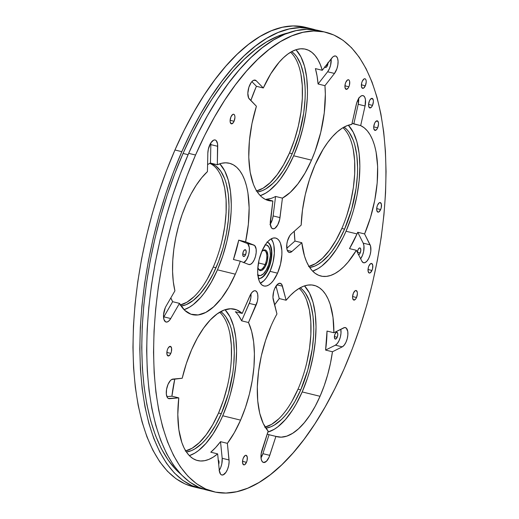 <?xml version="1.0" encoding="UTF-8"?>
<svg xmlns="http://www.w3.org/2000/svg" width="519" height="519" viewBox="0 0 519 519"><rect width="100%" height="100%" fill="white"/><g stroke="black" fill="none" stroke-linecap="round" stroke-linejoin="round"><path stroke-width="0.78" d="M288.538 32.807A232.531 103.028 103.7 0 0 183.058 153.449L188.105 154.681L183.058 153.449A232.531 103.028 103.7 0 0 180.586 473.983L175.675 469.364L168.098 460.022L161.364 448.74L155.544 435.623L150.692 420.805L146.851 404.431L144.068 386.649L142.362 367.634L141.745 347.568L142.238 326.646L143.821 305.068L146.488 283.05L150.212 260.791L154.947 238.513L160.663 216.429L167.3 194.755L174.786 173.69L183.058 153.449L192.03 134.22L201.625 116.185L211.739 99.525L222.281 84.402L233.148 70.954L244.235 59.309L255.439 49.59L266.649 41.883L277.756 36.259L288.655 32.781M305.49 27.306L293.105 25.95L282.342 27.273L271.255 30.809L259.961 36.525L248.562 44.368L237.17 54.248L225.895 66.088L214.847 79.764L204.123 95.152L193.84 112.091L184.083 130.431L174.955 149.985A236.469 104.773 103.7 0 0 193.003 486.673L199.867 488.353A236.469 104.773 -76.3 0 1 181.819 151.665L174.955 149.985L166.547 170.569L158.931 191.991L152.184 214.036L146.371 236.495L141.551 259.15L137.769 281.785L135.057 304.179L133.441 326.12L132.948 347.393L133.571 367.802L135.303 387.135L138.138 405.222L142.044 421.876L146.974 436.946L152.897 450.278L159.742 461.754L167.449 471.252L175.947 478.693L185.147 483.993L193.074 486.692M312.269 28.967A236.469 104.773 -76.3 0 1 315.669 29.933L310.31 28.532L299.969 27.63L289.206 28.954L278.119 32.489L266.824 38.205L255.426 46.048L244.034 55.929L232.759 67.768L221.71 81.444L210.986 96.832L200.704 113.771L190.947 132.111L181.819 151.665A236.469 104.773 -76.3 0 1 312.269 28.967L305.406 27.286A236.469 104.773 103.7 0 0 174.955 149.985L181.819 151.665L173.411 172.25L165.795 193.671L159.048 215.716L153.235 238.169L148.415 260.83L144.632 283.465L141.921 305.86L140.305 327.8L139.812 349.073L140.435 369.476L142.167 388.815L145.002 406.902L148.908 423.556L153.838 438.626L159.761 451.958L166.605 463.435L174.313 472.932L182.811 480.373L192.011 485.674L203.325 489.067A236.469 104.773 -76.3 0 1 199.867 488.353M325.997 32.327A236.469 104.773 -76.3 0 1 344.045 369.015L352.453 348.431L360.069 327.009L366.816 304.964L372.629 282.505L377.449 259.85L381.231 237.215L383.943 214.821L385.559 192.88L386.052 171.607L385.429 151.198L383.697 131.865L380.862 113.778L376.956 97.124L372.026 82.054L366.103 68.722L359.258 57.246L351.551 47.748L343.053 40.307L333.853 35.007L324.038 31.886L313.697 30.991L302.934 32.314L291.847 35.85L280.552 41.565L269.16 49.402L257.761 59.289L246.486 71.129L235.438 84.805L224.714 100.186L214.431 117.132L204.674 135.465L195.546 155.025A236.469 104.773 -76.3 0 1 325.997 32.327L319.133 30.647A236.469 104.773 103.7 0 0 188.682 153.345A236.469 104.773 103.7 0 0 206.731 490.033L213.594 491.714A236.469 104.773 -76.3 0 1 195.546 155.025L188.682 153.345L195.546 155.025L187.138 175.61L179.522 197.025L172.775 219.07L166.962 241.53L162.142 264.184L158.36 286.819L155.648 309.214L154.033 331.161L153.54 352.433L154.162 372.837L155.895 392.176L158.73 410.257L162.635 426.916L167.566 441.98L173.489 455.319L180.333 466.789L188.04 476.293L196.539 483.734L205.738 489.034L215.554 492.148L225.895 493.05L236.658 491.727L247.745 488.191L259.039 482.475L270.438 474.632L281.83 464.752L293.105 452.912L304.153 439.236L314.877 423.848L325.16 406.909L334.917 388.569L344.045 369.015A236.469 104.773 -76.3 0 1 213.594 491.714M210.026 163.271A73.309 32.483 -76.3 0 1 210.416 163.362A73.309 32.483 -76.3 0 1 216.014 267.733L213.264 267.064A73.309 32.483 103.7 0 0 209.793 163.381M309.006 266.416A73.309 32.483 103.7 0 0 341.833 228.483L344.577 229.158L351.635 209.3L356.105 188.3L357.448 174.559L357.597 167.961L356.871 155.642L354.782 144.872L353.251 140.201L349.293 132.507L346.906 129.562L344.039 127.097A73.309 32.483 -76.3 0 1 344.577 229.158L341.833 228.483A73.309 32.483 103.7 0 0 342.942 127.719M368.873 266.013A4.924 2.18 -76.3 0 1 371.591 263.457A4.924 2.18 -76.3 0 1 371.967 270.47L368.016 269.504L371.967 270.47A4.924 2.18 -76.3 0 1 369.249 273.026A4.924 2.18 -76.3 0 1 368.873 266.013L370.644 263.646L371.552 263.444L372.733 265.151L372.564 268.667L371.967 270.47L370.196 272.832L369.288 273.033L368.107 271.327L368.276 267.817L368.873 266.013M374.575 123.373A4.924 2.18 -76.3 0 1 377.287 120.817A4.924 2.18 -76.3 0 1 377.663 127.83L373.719 126.863L377.663 127.83A4.924 2.18 -76.3 0 1 374.952 130.386A4.924 2.18 -76.3 0 1 374.575 123.373L375.406 121.913L377.248 120.81L378.435 122.516L378.533 124.164L377.663 127.83L376.833 129.296L374.99 130.399L373.803 128.693L373.706 127.045L374.575 123.373M362.243 81.327A4.924 2.18 -76.3 0 1 364.961 78.771A4.924 2.18 -76.3 0 1 365.337 85.784L361.386 84.818L365.337 85.784A4.924 2.18 -76.3 0 1 362.619 88.34A4.924 2.18 -76.3 0 1 362.243 81.327L364.014 78.959L364.915 78.758L365.655 79.29L366.103 80.464L366.2 82.112L365.337 85.784L363.566 88.146L362.658 88.347L361.477 86.641L361.646 83.124L362.243 81.327M353.433 293.06A4.924 2.18 -76.3 0 1 356.144 290.504A4.924 2.18 -76.3 0 1 356.521 297.517L352.576 296.55L356.521 297.517A4.924 2.18 -76.3 0 1 353.802 300.073A4.924 2.18 -76.3 0 1 353.433 293.06L355.197 290.692L356.105 290.491L357.293 292.197L357.39 293.845L356.521 297.517L355.69 298.976L353.848 300.079L352.661 298.373L352.563 296.725L353.433 293.06M167.702 348.937A4.924 2.18 -76.3 0 1 170.42 346.381A4.924 2.18 -76.3 0 1 170.796 353.394L166.846 352.427L170.796 353.394A4.924 2.18 -76.3 0 1 168.078 355.95A4.924 2.18 -76.3 0 1 167.702 348.937L168.532 347.471L170.381 346.368L171.562 348.074L171.393 351.59L170.796 353.394L169.966 354.86L168.117 355.963L166.936 354.256L167.105 350.74L167.702 348.937M230.974 116.814A4.924 2.18 -76.3 0 1 233.686 114.258A4.924 2.18 -76.3 0 1 234.063 121.277L230.118 120.311L234.063 121.277A4.924 2.18 -76.3 0 1 231.344 123.833A4.924 2.18 -76.3 0 1 230.974 116.814L232.739 114.452L233.647 114.251L234.38 114.777L234.835 115.958L234.932 117.605L234.063 121.277L233.232 122.737L231.39 123.84L230.202 122.134L230.105 120.486L230.974 116.814M243.385 457.862A4.924 2.18 -76.3 0 1 246.103 455.306A4.924 2.18 -76.3 0 1 246.48 462.319L242.529 461.352L246.48 462.319A4.924 2.18 -76.3 0 1 243.761 464.875A4.924 2.18 -76.3 0 1 243.385 457.862L245.156 455.494L246.064 455.293L247.245 456.999L247.076 460.515L246.48 462.319L244.709 464.68L243.8 464.881L242.62 463.175L242.788 459.659L243.385 457.862M345.784 82.32A4.924 2.18 -76.3 0 1 348.502 79.764A4.924 2.18 -76.3 0 1 348.878 86.777L344.927 85.81L348.878 86.777A4.924 2.18 -76.3 0 1 346.16 89.333A4.924 2.18 -76.3 0 1 345.784 82.32L347.555 79.958L348.463 79.757L349.196 80.283L349.644 81.464L349.475 84.98L348.878 86.777L348.048 88.243L346.199 89.346L345.018 87.64L345.187 84.123L345.784 82.32M369.424 100.92A4.924 2.18 -76.3 0 1 372.142 98.363A4.924 2.18 -76.3 0 1 372.512 105.383L368.568 104.416L372.512 105.383A4.924 2.18 -76.3 0 1 369.8 107.939A4.924 2.18 -76.3 0 1 369.424 100.92L370.255 99.46L372.097 98.357L373.284 100.063L373.382 101.711L372.512 105.383L371.682 106.843L369.839 107.946L368.652 106.239L368.555 104.591L369.424 100.92M377.54 205.115A4.924 2.18 -76.3 0 1 380.258 202.559A4.924 2.18 -76.3 0 1 380.635 209.572L376.684 208.606L380.635 209.572A4.924 2.18 -76.3 0 1 377.916 212.128A4.924 2.18 -76.3 0 1 377.54 205.115L379.311 202.747L380.219 202.546L381.4 204.252L381.231 207.769L380.635 209.572L378.864 211.934L377.955 212.135L376.775 210.429L376.943 206.919L377.54 205.115M185.718 450.94A73.309 32.483 103.7 0 0 218.544 413.014L221.289 413.682L228.347 393.83L232.817 372.824L233.66 365.882L234.316 352.485L233.582 340.166L231.493 329.396L229.962 324.725L226.005 317.038L223.618 314.092L220.75 311.621A73.309 32.483 -76.3 0 1 221.289 413.682L218.544 413.014A73.309 32.483 103.7 0 0 219.654 312.25M265.177 427.098A73.309 32.483 103.7 0 0 298.003 389.172L300.748 389.84L307.806 369.989L312.276 348.982L313.619 335.242L313.768 328.644L313.041 316.324L310.952 305.555L309.421 300.884L305.464 293.196L303.077 290.251L300.209 287.779A73.309 32.483 -76.3 0 1 300.748 389.84L298.003 389.172A73.309 32.483 103.7 0 0 299.113 288.408M256.639 190.947A73.309 32.483 103.7 0 0 289.459 153.021L292.21 153.689L299.268 133.837L303.738 112.831L305.075 99.09L305.23 92.492L305.036 86.167L303.621 74.567L300.884 64.732L296.926 57.045L294.533 54.099L291.672 51.628A73.309 32.483 -76.3 0 1 292.21 153.689L289.459 153.021A73.309 32.483 103.7 0 0 290.575 52.257M218.278 460.184A3.51 1.557 -76.3 0 1 218.694 464.382M245.558 254.693L242.743 254.005L245.558 254.693L244.293 256.373L243.126 256.139L242.736 254.128L243.353 251.514A3.51 1.557 -76.3 0 1 245.286 249.697A3.51 1.557 -76.3 0 1 245.558 254.693A3.51 1.557 -76.3 0 1 243.619 256.509A3.51 1.557 -76.3 0 1 243.353 251.514L244.611 249.834L245.779 250.067L246.175 252.078L245.558 254.693M328.002 62.942A3.51 1.557 -76.3 0 1 327.385 65.66L326.12 65.355L327.385 65.66L326.12 67.347L325.478 67.489L324.764 66.743M357.39 252.357L358.006 249.743A3.51 1.557 -76.3 0 1 359.939 247.92A3.51 1.557 -76.3 0 1 360.212 252.915L357.396 252.228L360.212 252.915L359.284 254.336L358.305 254.745M337.201 337.259L334.392 336.572L337.201 337.259L335.942 338.939L334.774 338.706L334.385 336.695L335.002 334.087A3.51 1.557 -76.3 0 1 336.935 332.264A3.51 1.557 -76.3 0 1 337.201 337.259A3.51 1.557 -76.3 0 1 335.268 339.076A3.51 1.557 -76.3 0 1 335.002 334.087L336.26 332.4L337.428 332.634L337.817 334.645L337.201 337.259M262.05 250.859A24.672 10.931 -76.3 0 1 275.66 238.052A24.672 10.931 -76.3 0 1 277.542 273.182L270.029 271.346L277.542 273.182A24.672 10.931 -76.3 0 1 263.931 285.982A24.672 10.931 -76.3 0 1 262.05 250.859L266.208 243.528L268.544 240.868L270.918 239.019L273.254 238.052L275.453 238.007L277.438 238.889L279.131 240.654L280.461 243.242L281.862 250.456L281.875 254.803L280.526 264.158L277.542 273.182L273.383 280.507L271.054 283.173L268.673 285.022L266.338 285.988L264.139 286.027L262.153 285.152L260.46 283.387L259.13 280.798L257.729 273.584L257.716 269.231L259.065 259.883L262.05 250.859M222.735 415.771A77.915 34.52 103.7 0 0 225.045 309.739L230.008 316.824L233.582 326.179L235.801 337.629L236.58 350.721L235.886 364.961L233.745 379.798L230.241 394.667L228.016 401.927L222.735 415.771L240.582 420.137L222.735 415.771L219.732 422.213L213.127 433.839L205.952 443.414L198.485 450.57L194.729 453.152L189.344 455.656A77.915 34.52 103.7 0 0 222.735 415.771M235.334 311.744L242.198 313.424L249.814 295.979A10.049 4.45 -76.3 0 1 255.361 290.763A10.049 4.45 -76.3 0 1 256.127 305.075L248.504 322.52A77.915 34.52 -76.3 0 1 240.582 420.137A77.915 34.52 -76.3 0 1 227.38 443.349L229.048 459.964L222.184 458.29L220.517 441.669L215.703 447.469L210.779 452.198L217.643 453.878L210.779 452.198A77.915 34.52 -76.3 0 0 220.517 441.669L227.38 443.349L220.517 441.669L222.184 458.29L229.048 459.964A10.049 4.45 -76.3 0 1 227.043 470.415A10.049 4.45 -76.3 0 1 221.788 474.989A10.049 4.45 -76.3 0 1 219.31 470.493L217.643 453.878A77.915 34.52 -76.3 0 1 197.603 460.567A77.915 34.52 -76.3 0 1 178.776 397.872L169.486 398.696A10.049 4.45 -76.3 0 1 168.818 398.65A10.049 4.45 -76.3 0 1 168.046 384.339A10.049 4.45 -76.3 0 1 172.918 379.078L182.208 378.247A77.915 34.52 -76.3 0 1 191.654 349.624A77.915 34.52 -76.3 0 1 234.64 309.194A77.915 34.52 -76.3 0 1 242.198 313.424L235.334 311.744A77.915 34.52 -76.3 0 1 241.64 320.839L248.504 322.52L241.64 320.839L249.944 301.61L250.846 297.796L250.995 293.748A10.049 4.45 103.7 0 1 249.263 303.394L256.127 305.075L249.263 303.394L241.64 320.839L238.734 315.727M168.195 398.384L169.486 398.696L168.195 398.384M217.461 269.822A77.915 34.52 103.7 0 0 219.771 163.79L224.727 170.874L228.308 180.229L230.527 191.68L231.305 204.771L231.137 211.784L229.716 226.394L226.881 241.316L222.742 255.977L217.461 269.822L235.308 274.188L217.461 269.822L211.239 282.304L204.317 292.956L200.678 297.465L193.204 304.621L189.448 307.203L184.07 309.707A77.915 34.52 103.7 0 0 217.461 269.822M240.303 261.187A77.915 34.52 -76.3 0 1 235.308 274.188A77.915 34.52 -76.3 0 1 192.322 314.618A77.915 34.52 -76.3 0 1 179.503 303.368L170.732 318.536A10.049 4.45 -76.3 0 1 166.048 322.04A10.049 4.45 -76.3 0 1 165.276 307.728A10.049 4.45 -76.3 0 1 166.138 306.022L174.909 290.854A77.915 34.52 -76.3 0 1 186.379 203.675A77.915 34.52 -76.3 0 1 207.438 171.607L207.834 153.157A10.049 4.45 -76.3 0 1 209.618 145.184A10.049 4.45 -76.3 0 1 215.158 139.968A10.049 4.45 -76.3 0 1 217.708 146.306L210.844 144.626L210.792 142.952A10.049 4.45 103.7 0 1 210.844 144.626L217.708 146.306L217.312 164.757A77.915 34.52 -76.3 0 1 229.359 163.245A77.915 34.52 -76.3 0 1 245.591 241.822L238.727 240.141A77.915 34.52 -76.3 0 1 233.44 259.506L240.303 261.187L233.44 259.506L238.727 240.141L245.591 241.822L253.96 245.098L247.096 243.424L238.727 240.141L247.096 243.424L253.96 245.098A10.049 4.45 -76.3 0 1 255.569 256.133A10.049 4.45 -76.3 0 1 248.932 264.547A10.049 4.45 -76.3 0 1 248.679 264.463L240.303 261.187A77.915 34.52 -76.3 0 1 235.308 274.188L228.749 287.267L221.425 298.289L213.659 306.794L205.771 312.425L198.102 314.936L190.966 314.216L184.68 310.304L179.503 303.368L172.639 301.688L170.835 297.9A77.915 34.52 -76.3 0 0 172.639 301.688L179.503 303.368L170.732 318.536L163.868 316.856L170.732 318.536L169.012 320.833L167.215 321.994L165.58 321.864L163.894 319.334L163.543 314.722L165.276 307.728A10.049 4.45 -76.3 0 1 166.138 306.022L174.909 290.854L173.294 281.7L172.574 271.528L172.756 260.59L173.839 249.139L175.805 237.449L178.594 225.791L182.143 214.444L186.379 203.675L191.089 193.931L196.247 185.212L201.735 177.712L207.438 171.607L207.834 153.157L208.34 149.115L210.824 142.9L213.614 140.162L214.963 139.929L216.131 140.513L217.565 143.834L217.312 164.757L210.448 163.076L217.312 164.757L221.587 163.284L225.726 162.804L229.67 163.323L233.368 164.841L236.768 167.332L239.823 170.764L242.503 175.098L244.76 180.262L246.577 186.204L247.92 192.834L249.139 207.827L248.348 224.442L245.591 241.822L254.725 245.604L256.139 249.094L256.185 252.591L255.497 256.418L254.167 260L252.403 262.783L250.476 264.353L248.679 264.463L240.303 261.187M207.587 164.575A77.915 34.52 -76.3 0 1 210.448 163.076L210.844 144.626L210.448 163.076L207.587 164.575M163.55 317.381A10.049 4.45 103.7 0 0 163.868 316.856L172.639 301.688L163.55 317.381M293.657 155.778A77.915 34.52 103.7 0 0 295.966 49.746L300.923 56.831L304.504 66.185L306.723 77.636L307.495 90.728L307.332 97.741L305.912 112.351L303.077 127.272L298.938 141.934L293.657 155.778L311.504 160.144L293.657 155.778L287.435 168.26L280.513 178.912L276.874 183.421L269.4 190.577L265.644 193.159L260.266 195.663A77.915 34.52 103.7 0 0 293.657 155.778M269.977 224.636L272.293 219.751L273.124 215.923L279.988 217.604A10.049 4.45 -76.3 0 1 272.812 228.801A10.049 4.45 -76.3 0 1 270.412 220.478L272.858 201.002A77.915 34.52 -76.3 0 1 268.518 200.574A77.915 34.52 -76.3 0 1 256.405 106.246L249.315 98.999A10.049 4.45 -76.3 0 1 249.613 85.324A10.049 4.45 -76.3 0 1 255.153 80.108A10.049 4.45 -76.3 0 1 256.217 80.743L263.308 87.983L256.444 86.303A77.915 34.52 -76.3 0 0 255.711 87.951A77.915 34.52 -76.3 0 0 250.839 100.563L255.711 87.951A77.915 34.52 -76.3 0 1 256.444 86.303L263.308 87.983A77.915 34.52 -76.3 0 1 305.555 49.201A77.915 34.52 -76.3 0 1 322.273 70.292L315.409 68.612A77.915 34.52 -76.3 0 1 318.082 84L324.946 85.68A77.915 34.52 -76.3 0 1 311.504 160.144A77.915 34.52 -76.3 0 1 282.433 198.135L279.988 217.604L273.124 215.923L275.57 196.454L282.433 198.135L275.57 196.454A77.915 34.52 -76.3 0 1 265.994 199.322L272.858 201.002L265.994 199.322L270.704 198.518M346.024 231.247A77.915 34.52 103.7 0 0 348.333 125.215L353.296 132.3L356.871 141.655L359.09 153.105L359.868 166.197L359.174 180.437L357.033 195.274L353.53 210.137L351.305 217.403L346.024 231.247L357.007 233.933L346.024 231.247L343.02 237.689L336.416 249.315L329.241 258.89L321.774 266.046L318.017 268.628L312.633 271.126A77.915 34.52 103.7 0 0 346.024 231.247M357.727 232.259A77.915 34.52 -76.3 0 1 357.007 233.933L349.501 248.62L356.365 250.301L349.501 248.62A77.915 34.52 -76.3 0 0 357.007 233.933A77.915 34.52 -76.3 0 0 357.727 232.259L364.591 233.939L357.727 232.259L363.222 243.152L357.727 232.259M358.655 98.584A10.049 4.45 103.7 0 1 358.201 104.3L353.809 123.944L358.201 104.3L365.065 105.98L360.673 125.624L352.064 123.275A77.915 34.52 -76.3 0 1 353.809 123.944L360.673 125.624A77.915 34.52 -76.3 0 1 364.591 233.939L370.086 244.825L363.222 243.152L370.086 244.825A10.049 4.45 -76.3 0 1 369.606 256.347A10.049 4.45 -76.3 0 1 363.585 262.77A10.049 4.45 -76.3 0 1 361.86 261.187L356.365 250.301A77.915 34.52 -76.3 0 1 320.885 276.043A77.915 34.52 -76.3 0 1 301.818 242.73L291.931 251.488A10.049 4.45 -76.3 0 1 289.226 252.455A10.049 4.45 -76.3 0 1 288.46 238.143A10.049 4.45 -76.3 0 1 291.295 233.9L301.182 225.142A77.915 34.52 -76.3 0 1 314.942 165.1A77.915 34.52 -76.3 0 1 351.817 124.398L356.203 104.754A10.049 4.45 -76.3 0 1 357.481 100.822A10.049 4.45 -76.3 0 1 363.021 95.606A10.049 4.45 -76.3 0 1 365.065 105.98L358.201 104.3L358.59 98M287.273 250.346L291.931 251.488L287.273 250.346M302.194 391.929A77.915 34.52 103.7 0 0 304.504 285.904L309.467 292.982L313.041 302.343L315.26 313.787L316.039 326.879L315.344 341.119L313.204 355.956L309.7 370.826L307.475 378.085L302.194 391.929L320.041 396.295L302.194 391.929L295.973 404.411L292.586 409.997L285.411 419.573L277.937 426.728L274.188 429.31L267.83 432.106A77.915 34.52 103.7 0 0 302.194 391.929M332.452 351.759A77.915 34.52 -76.3 0 1 320.041 396.295A77.915 34.52 -76.3 0 1 277.055 436.726A77.915 34.52 -76.3 0 1 275.907 436.395L269.763 455.351L262.899 453.677L269.043 434.714L267.22 433.988A77.915 34.52 -76.3 0 0 269.043 434.714L275.907 436.395L269.043 434.714L262.899 453.677L269.763 455.351A10.049 4.45 -76.3 0 1 263.496 462.481A10.049 4.45 -76.3 0 1 262.011 450.077L268.148 431.12A77.915 34.52 -76.3 0 1 271.113 325.783A77.915 34.52 -76.3 0 1 276.945 313.989L273.286 299.924A10.049 4.45 -76.3 0 1 274.72 288.506A10.049 4.45 -76.3 0 1 280.266 283.29A10.049 4.45 -76.3 0 1 282.466 286.183L276.977 284.84L282.466 286.183L286.125 300.242A77.915 34.52 -76.3 0 1 314.092 285.353A77.915 34.52 -76.3 0 1 333.879 332.737L327.015 331.064A77.915 34.52 -76.3 0 1 325.588 350.078L332.452 351.759L325.588 350.078L335.391 345.18L337.311 343.52L339.056 340.665L340.347 337.052L340.989 333.23L340.801 329.28A10.049 4.45 103.7 0 1 335.391 345.18L342.255 346.861L335.391 345.18L325.588 350.078L327.015 331.064L333.879 332.737L343.682 327.839A10.049 4.45 -76.3 0 1 345.356 327.586A10.049 4.45 -76.3 0 1 347.646 336.649A10.049 4.45 -76.3 0 1 342.255 346.861L332.452 351.759L330.473 363.229L327.697 374.64L324.193 385.753L320.041 396.295L315.228 406.228L309.953 415.09L304.335 422.674L298.509 428.798L292.619 433.32L286.793 436.129L281.181 437.16L275.907 436.395L269.095 457.148L266.461 461.268L263.639 462.507L262.127 461.475L261.187 459.114L261.135 453.898L268.148 431.12L263.25 423.536L259.727 413.306L257.722 400.85L257.32 386.713L258.546 371.481L261.342 355.807L265.592 340.36L271.113 325.783A77.915 34.52 -76.3 0 1 276.945 313.989L272.942 297.419L273.701 291.418L274.72 288.506L277.944 283.945L280.182 283.277L281.914 284.736L286.125 300.242L279.261 298.561L286.125 300.242L290.439 295.395L294.818 291.418L299.21 288.35L303.55 286.235L307.786 285.113L311.867 284.983L315.727 285.852L319.321 287.714L322.61 290.536L325.536 294.286L328.073 298.918L330.181 304.361L333.01 317.407L333.879 332.737L344.622 327.547L346.277 328.086L347.756 331.453L347.853 334.904L347.211 338.732L345.92 342.345L344.175 345.2L342.255 346.861L332.452 351.759M274.59 304.932A77.915 34.52 -76.3 0 1 279.261 298.561L276.017 286.092L279.261 298.561L274.557 304.984M260.999 457.816L262.899 453.677A10.049 4.45 103.7 0 1 260.999 457.816M360.64 258.767L362.599 255.063L363.67 251.3L363.955 245.85L363.222 243.152A10.049 4.45 103.7 0 1 360.64 258.767M357.39 252.331A3.51 1.557 -76.3 0 1 358.006 249.743L359.265 248.056L360.433 248.29L360.822 250.301L360.212 252.915A3.51 1.557 -76.3 0 1 358.61 254.738M286.78 248.29L294.954 241.05L294.273 231.26A77.915 34.52 -76.3 0 0 294.954 241.05L301.818 242.73L294.954 241.05L286.78 248.29M256.444 86.303L251.877 81.639L256.444 86.303M327.619 71.771L329.338 68.845L330.59 65.199L331.161 58.894A10.049 4.45 103.7 0 1 327.619 71.771L334.483 73.445L327.619 71.771L318.082 84L327.619 71.771M315.409 68.612L317.051 75.91L318.082 84L324.946 85.68L325.342 94.315L324.258 112.941L320.755 132.339L315.059 151.256L311.504 160.144L305.049 173.041L297.848 183.953L290.205 192.432L282.433 198.135L279.657 219.524L277.723 224.896L274.934 228.289L273.065 228.847L271.521 227.912L270.308 224.085L272.858 201.002L268.881 200.658L265.138 199.309L261.68 196.986L258.559 193.717L255.815 189.545L253.48 184.517L250.158 172.185L248.77 157.38L249.386 140.87L251.975 123.522L256.405 106.246L248.653 98.052L247.829 93.297L248.886 87.231L251.183 82.508L252.967 80.666L254.719 80.049L256.217 80.743L253.921 80.179L256.217 80.743L263.308 87.983L270.769 73.802L279.086 62.306L283.426 57.752L287.811 54.086L292.197 51.349L296.505 49.577L300.696 48.799L304.698 49.02L308.474 50.239L311.971 52.438L315.137 55.591L317.933 59.653L320.32 64.577L322.273 70.292L331.81 58.057A10.049 4.45 -76.3 0 1 335.534 55.994A10.049 4.45 -76.3 0 1 338.051 63.026A10.049 4.45 -76.3 0 1 334.483 73.445L324.946 85.68L334.483 73.445L336.896 68.761L337.843 64.953L338.07 61.268L337.551 58.271L336.357 56.409L335.566 56L333.73 56.312L332.763 57.019L322.273 70.292L315.409 68.612M327.995 62.429L327.385 65.66A3.51 1.557 -76.3 0 1 325.445 67.483A3.51 1.557 -76.3 0 1 324.868 66.964M243.612 262.672L246.46 259.844L248.633 254.738L249.321 250.911L249.276 247.414L247.861 243.924M219.083 470.655L220.711 467.522L221.827 463.778L222.184 458.29A10.049 4.45 103.7 0 1 219.29 470.331M218.123 460.139L218.966 461.352L218.655 464.511M166.897 396.639L171.912 396.192L174.812 378.909A77.915 34.52 -76.3 0 0 171.912 396.192L178.776 397.872L171.912 396.192L166.897 396.639M292.21 153.689L289.381 159.755L283.166 170.686L276.413 179.697L272.923 183.369L265.858 188.864L262.355 190.635L257.32 192.011A73.309 32.483 -76.3 0 0 292.21 153.689M300.748 389.84L294.896 401.589L288.382 411.612L284.957 415.849L281.46 419.521L274.395 425.016L270.892 426.787L265.858 428.162A73.309 32.483 -76.3 0 0 300.748 389.84M221.289 413.682L215.437 425.431L208.923 435.447L205.498 439.69L202.001 443.362L194.936 448.857L191.433 450.628L186.399 452.004A73.309 32.483 -76.3 0 0 221.289 413.682M344.577 229.158L338.725 240.907L332.212 250.924L328.787 255.166L321.761 261.9L318.225 264.327L314.722 266.104L309.687 267.48A73.309 32.483 -76.3 0 0 344.577 229.158M209.812 163.226L212.855 164.192L215.703 165.833L220.731 171.082L224.688 178.776L226.219 183.447L228.302 194.216L229.035 206.536L228.379 219.933L226.368 233.894L223.073 247.881L218.622 261.349L213.186 273.798L206.971 284.73L200.224 293.741L193.191 300.475L186.159 304.679L181.125 306.054A73.309 32.483 -76.3 0 0 216.014 267.733L213.264 267.064L207.412 278.807M270.315 224.143A10.049 4.45 103.7 0 0 273.124 215.923L275.57 196.454M243.833 262.569A10.049 4.45 103.7 0 0 249.107 252.597A10.049 4.45 103.7 0 0 247.096 243.424M180.443 304.99A73.309 32.483 103.7 0 0 213.264 267.064M219.31 470.493L217.643 453.878L213.251 457.103L208.898 459.386L204.635 460.684L200.529 460.989L196.623 460.295L192.977 458.601L189.636 455.948L186.639 452.354L184.031 447.871L181.851 442.564L178.854 429.751L177.809 414.59L178.776 397.872L168.351 398.469L167.403 397.593L166.333 394.148L166.573 389.302L168.046 384.339L170.375 380.596L171.659 379.519L182.208 378.247L186.353 363.521L191.654 349.624L197.33 338.103L203.623 328.099L210.312 319.931L217.189 313.865L224.039 310.103L230.624 308.753L236.742 309.875L242.198 313.424L250.619 294.37L252.461 291.912L254.381 290.763L255.277 290.744L256.775 291.821L257.69 294.228L257.891 297.588L257.346 301.396L248.504 322.52L251.65 331.356L253.642 341.924L254.414 353.88L253.953 366.842L252.266 380.388L249.405 394.077L245.468 407.473L240.582 420.137L234.335 432.671L227.38 443.349L229.119 461.683L228.691 465.459L227.575 469.195L225.947 472.335L223.086 474.904L221.321 474.814L220.594 474.21L219.31 470.493M365.065 105.98L360.673 125.624L364.182 127.778L367.361 130.885L370.177 134.908L372.584 139.793L374.562 145.469L376.074 151.872L377.631 166.489L377.19 182.889L374.77 200.198L370.495 217.519L364.591 233.939L370.54 246.045L370.819 251.066L370.079 254.894L368.711 258.443L366.933 261.154L365 262.633L363.222 262.646L361.86 261.187L356.365 250.301L348.106 262.056L343.779 266.76L339.394 270.581L335.008 273.487L330.681 275.427L326.47 276.38L322.429 276.335L318.608 275.291L315.059 273.26L311.835 270.269L308.974 266.364L306.508 261.589L304.478 256.003L301.818 242.73L291.931 251.488L290.393 252.409L288.973 252.377L287.811 251.397L287.02 249.568L286.825 244.131L287.435 241.056L289.784 235.678L291.295 233.9L301.182 225.142L302.467 210.098L305.276 194.657L309.493 179.451L314.942 165.1L323.188 149.187L327.749 142.42L332.491 136.594L337.35 131.813L342.248 128.148L347.094 125.663L351.817 124.398L356.754 102.73L358.927 98.175L360.575 96.359L362.23 95.567L363.696 95.911L364.812 97.332L365.454 99.674L365.065 105.98M221.937 178.101L224.682 187.936L226.096 199.536L226.135 212.459L224.798 226.206L222.126 240.245M193.976 296.738L186.911 302.233L179.976 305.101M353.244 149.362L354.659 160.961L354.698 173.884L353.361 187.631L350.695 201.67L346.802 215.463M341.833 228.483L335.981 240.232L329.468 250.255L322.546 258.164L315.481 263.658L308.539 266.526M229.956 333.886L231.377 345.492L231.416 358.408M227.406 386.194L223.514 399.987L218.544 413.014L212.693 424.756L206.179 434.779L199.257 442.688L192.192 448.182L185.257 451.05M306.677 300.216L309.415 310.051L310.829 321.65L310.868 334.567L309.532 348.314L306.865 362.353M298.003 389.172L292.145 400.915M278.716 418.846L271.651 424.341L264.709 427.208M300.877 73.893L302.292 85.499L302.33 98.415L300.988 112.162L298.321 126.201L294.429 139.994L289.459 153.021L283.608 164.763L277.094 174.786L270.172 182.694L263.107 188.189L256.172 191.057M256.477 291.431L255.958 291.055M206.802 490.053L198.874 487.354L189.675 482.054L181.176 474.613L173.469 465.115L166.625 453.638L160.702 440.307L155.771 425.236L151.866 408.576L149.031 390.496L147.299 371.156L146.676 350.753L147.169 329.481L148.784 307.54L151.496 285.139L155.278 262.51L160.099 239.849L165.911 217.396L172.658 195.352L180.275 173.93L188.682 153.345L197.81 133.785L207.568 115.452L217.85 98.506L228.574 83.124L239.622 69.449L250.898 57.609L262.29 47.722L273.688 39.885L284.983 34.17L296.07 30.634L306.833 29.311L319.217 30.666M265.248 244.903A15.758 6.981 -76.3 0 1 266.403 244.968A15.758 6.981 -76.3 0 1 268.621 246.629L270.055 250.398L270.373 255.666L268.673 264.606L266.344 269.925L263.457 273.779L260.447 275.576L257.774 275.044M265.079 264.567A9.855 4.366 103.7 0 0 266.584 253.797A9.855 4.366 103.7 0 0 262.251 251.034A9.855 4.366 -76.3 0 1 264.327 250.534A9.855 4.366 -76.3 0 1 265.079 264.567L258.436 262.938L265.079 264.567A9.855 4.366 -76.3 0 1 259.643 269.679A9.855 4.366 -76.3 0 1 258.034 268.278A9.855 4.366 103.7 0 0 265.079 264.567L265.994 265.079L265.079 264.567M261.764 251.527A10.627 4.71 -76.3 0 1 262.595 250.748A10.627 4.71 -76.3 0 1 267.557 253.201A10.627 4.71 -76.3 0 1 265.994 265.079A10.627 4.71 -76.3 0 1 258.203 268.693A10.627 4.71 -76.3 0 1 257.826 267.622L259.364 270.237L261.167 270.594L262.173 270.178L265.144 266.785L267.279 261.193L267.856 255.296L266.675 251.073L265.949 250.307L264.145 249.95L261.764 251.527M264.865 244.968L266.273 244.936L268.621 246.629A15.758 6.981 -76.3 0 1 268.628 264.742A15.758 6.981 -76.3 0 1 258.91 275.576A15.758 6.981 -76.3 0 1 257.859 275.102M267.304 242.172A18.729 8.298 -76.3 0 1 269.406 243.969L270.418 245.935L271.482 251.41L271.145 258.228L270.464 261.816L269.471 265.339L266.708 271.664L263.276 276.244L261.466 277.652M258.579 275.498A15.758 6.981 -76.3 0 1 257.872 275.226M265.936 244.858L265.319 244.793A15.758 6.981 -76.3 0 1 266.065 244.884L266.39 244.968M268.122 242.633L269.406 243.969A18.729 8.298 -76.3 0 1 269.608 264.917A18.729 8.298 -76.3 0 1 258.423 278.476M257.437 274.966L258.709 275.524M262.471 281.914A24.633 10.912 -76.3 0 1 260.421 283.322A24.633 10.912 103.7 0 0 262.134 282.193L262.802 281.661A23.861 10.575 -76.3 0 1 260.304 283.147L263.873 280.727L266.124 278.152L270.146 271.067A23.861 10.575 -76.3 0 1 262.802 281.661M267.33 242.139A18.729 8.298 -76.3 0 1 269.744 244.053L269.406 243.969L269.744 244.053A18.729 8.298 -76.3 0 1 269.835 265.345A18.729 8.298 -76.3 0 1 258.43 278.515M271.132 238.896L272.975 242.114L273.863 245.318L274.337 253.298L273.033 262.342L270.146 271.067A23.861 10.575 -76.3 0 0 272.663 241.367A23.861 10.575 -76.3 0 0 271.132 238.896M258.365 278.502L260.032 278.463L261.803 277.73L265.378 274.311L268.537 268.745L270.801 261.894L271.826 254.797L271.456 248.53L269.744 244.053L268.459 242.71L266.954 242.049M272.481 240.985A24.633 10.912 103.7 0 0 272.313 240.589A24.633 10.912 103.7 0 0 271.314 238.792A24.633 10.912 -76.3 0 1 272.481 240.985M258.91 275.576L258.566 275.492M272.313 240.589L272.663 241.367"/></g></svg>
